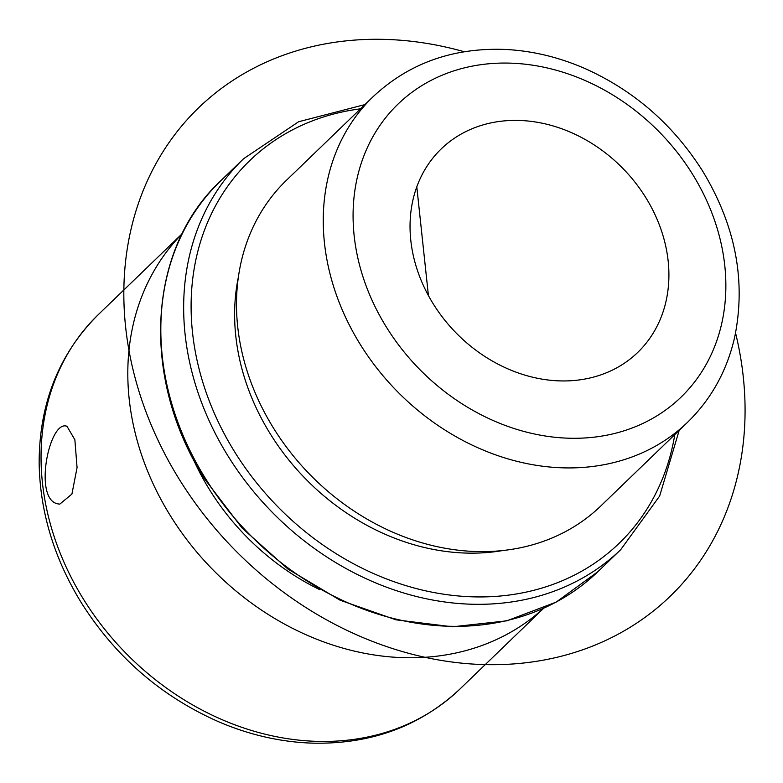 <?xml version="1.0" encoding="UTF-8"?>
<svg xmlns="http://www.w3.org/2000/svg" width="783" height="783" viewBox="0 0 783 783"><rect width="100%" height="100%" fill="white"/><g stroke="black" fill="none" stroke-linecap="round" stroke-linejoin="round"><path stroke-width="1.17" d="M58.568 503.968C32.661 500.973 49.202 419.111 66.966 426.295L74.865 439.733L77.067 467.588L71.919 494.073L59.753 504.154L58.568 503.968M66.066 426.128L66.966 426.295M645.75 197.541A141.449 117.127 46 0 0 441.269 148.868A141.449 117.127 46 0 0 433.205 303.804A141.449 117.127 46 0 0 637.675 352.477A141.449 117.127 46 0 0 645.75 197.541M373.217 96.593L286.461 180.276A226.326 187.411 46 0 0 273.551 428.184A226.326 187.411 46 0 0 600.718 506.063L687.474 422.37C711.277 399.124 727.025 370.692 734.699 337.072C746.179 280.735 735.482 225.396 702.605 171.037C673.566 125.182 634.788 91.21 586.242 69.1C559.865 57.433 533.008 50.885 505.671 49.466C453.259 47.411 409.108 63.11 373.217 96.593A226.326 187.411 46 0 0 360.307 344.491A226.326 187.411 46 0 0 687.474 422.37M238.443 276.742A218.408 180.853 46 0 0 270.37 434.017A218.408 180.853 46 0 0 502.588 550.576M192.892 458.27A226.326 187.411 46 0 0 209.619 489.845A226.326 187.411 46 0 0 319.533 589.56M543.431 608.411A260.269 215.521 -134 0 1 170.42 515.811A260.269 215.521 -134 0 1 182.116 233.843M428.428 295.602L416.801 186.843M464.241 51.747A339.489 281.117 46 0 0 125.623 326.991A339.489 281.117 46 0 0 467.764 663.7A339.489 281.117 46 0 0 743.282 376.966A339.489 281.117 46 0 0 735.57 333.02M386.44 327.186A203.688 168.668 46 0 0 645.848 421.998A203.688 168.668 46 0 0 692.505 174.169A203.688 168.668 46 0 0 433.097 79.347A203.688 168.668 46 0 0 386.44 327.186M360.542 108.817A265.936 220.209 46 0 0 234.655 451.869A265.936 220.209 46 0 0 488.846 596.763A265.936 220.209 46 0 0 674.799 434.594M364.927 104.589L298.626 121.737L243.611 158.714A271.593 224.897 46 0 0 228.127 456.195A271.593 224.897 46 0 0 620.723 549.656L659.658 496.011L679.184 430.366M597.899 571.678L556.136 602.137L506.787 620.831L452.447 626.811L395.924 619.813L340.145 600.228L287.958 569.084L242.035 527.996L204.735 479.079C140.402 378.718 146.998 249.18 220.786 180.736A271.593 224.897 46 0 0 205.293 478.217A271.593 224.897 46 0 0 597.899 571.678L620.723 549.656M459.905 689.06C419.845 726.516 370.516 744.545 311.908 743.136C280.539 742.01 249.611 734.953 219.113 721.965C161.621 696.694 115.727 657.025 81.442 602.939C54.154 558.543 40.06 512.092 39.15 463.605C39.081 403.656 58.862 353.926 98.501 314.414A260.269 215.521 46 0 0 83.664 599.504A260.269 215.521 46 0 0 459.905 689.06L543.588 608.342M220.786 180.736L243.611 158.714M98.501 314.414L182.185 233.696"/></g></svg>

